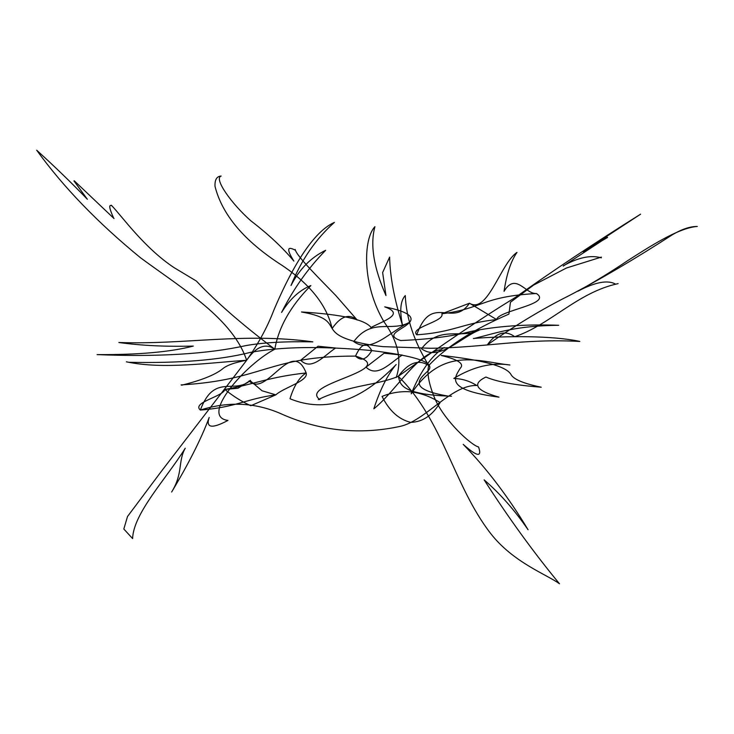 <?xml version="1.0" encoding="UTF-8"?>
<svg xmlns="http://www.w3.org/2000/svg" width="734" height="734" viewBox="0 0 734 734"><rect width="100%" height="100%" fill="white"/><g stroke="black" fill="none" stroke-linecap="round" stroke-linejoin="round"><path stroke-width="1.1" d="M448.135 396.103C407.517 389.158 418.802 379.597 427.546 371.285C436.831 363.101 418.022 356.173 371.129 350.513M301.49 311.978C343.044 319.382 320.299 330.016 348.466 339.539C357.073 342.622 368.551 344.989 382.919 346.641L430.913 348.274C485.523 347.503 522.7 338.402 579.814 341.438C552.785 335.539 506.387 335.833 473.384 338.475M181.096 384.919C264.488 380.01 267.993 355.962 355.513 356.1C402.03 370.156 297.536 383.515 319.841 399.608M558.675 325.281C525.654 324.079 496.331 326.153 470.705 331.511C452.355 336.337 429.014 339.337 400.681 340.53C384.827 335.42 400.544 330.089 406.92 324.758C416.6 317.712 409.196 311.757 384.717 306.867C405.535 314.17 383.772 320.74 370.881 327.566M441.217 355.467C458.264 359.577 464.604 363.835 460.246 368.239C454.52 377.744 444.171 389.855 498.964 397.149C475.953 390.598 471.604 383.9 485.926 377.047C497.129 381.845 515.562 385.231 541.224 387.213C523.342 383.497 513.231 379.194 510.882 374.312C506.029 366.303 482.908 360.018 441.529 355.458M312.84 341.879C285.581 341.292 263.313 342.521 246.028 345.567C207.52 354.063 157.874 357.082 97.099 354.605C138.387 354.871 170.453 352.017 193.317 346.072C166.058 346.797 141.24 345.604 118.871 342.503C185.051 344.861 242.624 332.364 312.73 341.824M249.083 380.873C266.359 398.681 291.591 336.374 306.161 372.945C308.785 380.964 283.627 387.57 275.837 394.855C245.606 398.947 236.788 407.159 200.345 410.077C191.537 402.37 223.329 396.589 224.852 389.46C253.744 384.405 269.773 376.836 306.161 372.945C299.334 377.285 293.958 385.864 290.013 398.69M181.72 385.185C200.923 380.441 214.365 375.147 222.044 369.303C226.173 365.514 234.375 362.504 246.652 360.284C210.447 362.55 163.48 369.752 126.367 361.807M301.49 311.968C342.145 314.455 365.385 319.685 371.202 327.658M536.398 293.517C525.755 294.426 515.58 271.901 504.065 291.315C506.662 273.892 510.974 260.919 516.993 252.395C500.643 263.157 487.67 314.491 469.466 303.225C452.566 328.281 431.583 292.627 416.765 334.796C409.168 327.474 445.162 321.428 441.85 313.776C482.743 308.785 481.357 296.591 536.398 293.517C553.097 304.188 498.221 310.418 496.634 319.574L469.466 303.225L441.85 313.776M250.101 380.68L262.029 390.772L275.837 394.855L250.808 405.728C241.816 401.663 233.173 396.241 224.852 389.46L238.018 388.231L250.101 380.68M246.652 360.284C256.203 346.466 265.589 342.787 274.819 349.228C245.954 363.945 199.042 416.756 227.98 420.426C211.878 428.977 205.621 427.986 209.19 417.453C201.41 438.409 188.895 463.264 171.637 492.028C183.289 473.164 177.784 461.512 185.243 448.226C166.884 477.981 133.34 513.194 132.615 538.591L123.826 529.021L127.514 516.497L161.92 470.595L246.652 360.284C232.797 318.813 183.647 289.572 140.57 257.817C97.906 222.925 63.28 187.06 36.7 150.222C55.078 166.902 71.969 183.252 87.364 199.281L73.96 180.913M295.463 250.322C287.049 245.725 286.517 249.312 293.866 261.102C283.012 247.954 268.69 234.55 250.918 220.87C231.779 204.061 213.475 178.5 221.145 176.05C216.741 176.298 214.704 179.729 215.016 186.372C222.228 215.044 244.633 241.413 282.223 265.479C310.161 284.278 326.804 305.298 332.144 328.52C340.723 316.134 349.072 313.299 357.174 320.015L335.722 295.426C320.565 279.727 296.206 255.79 295.178 249.441M300.683 360.22L318.024 346.228L335.585 348.017C323.896 355.834 311.482 371.257 300.683 360.22M353.77 341.567C371.808 317.418 391.084 332.309 409.022 322.565C390.956 330.814 371.083 354.421 353.77 341.567M245.67 361.605C257.817 344.76 267.185 327.667 273.782 310.326C287.985 276.791 310.115 233.155 334.392 222.393C315.758 238.954 301.298 259.992 291.013 285.498C299.426 269.158 310.968 257.432 325.648 250.312C308.106 268.185 293.426 288.893 281.599 312.427C289.829 299.068 299.582 290.113 310.858 285.572C290.664 305.922 278.654 327.144 274.819 349.228C242.899 325.199 216.741 302.463 196.336 281.021L174.077 267.635C143.992 247.697 121.697 215.851 111.329 205.226M112.247 206.08C108.513 203.74 108.99 207.768 113.678 218.163M114.036 218.548L74.317 180.858M411.205 391.873C401.149 391.048 391.433 392.571 382.065 396.424C389.213 410.774 398.764 419.426 410.719 422.38C422.729 421.967 432.528 415.361 440.097 402.571C430.876 396.745 421.243 393.176 411.205 391.873M128.67 362.284C179.142 363.376 219.576 360.11 249.982 352.485C281.159 346.613 321.721 345.98 371.67 350.568M318.327 399.645C329.208 394.02 345.604 389.048 367.495 384.708C381.561 381.964 391.828 379.166 398.287 376.331C400.48 382.662 397.81 394.562 451.493 396.222M474.054 338.484C497.542 332.786 515.185 325.777 558.702 325.281M416.765 334.796C454.135 332.236 461.943 323.208 496.634 319.574M398.287 376.331C408.499 362.596 418.655 358.99 428.748 365.523C426.766 372.789 428.748 383.689 434.702 398.241C444.226 420.729 471.54 445.51 478.559 446.951C482.21 457.594 477.091 456.722 463.191 444.345C486.826 468.622 508.451 497.092 528.076 529.764C514.736 510.258 500.093 493.624 484.137 479.862C508.304 517.516 533.425 552.161 559.482 583.778C547.087 574.621 512.947 562.446 490.367 533.123C453.337 485.027 443.263 420.343 398.287 376.331C442.804 344.228 481.807 317.95 515.305 297.481C552.399 271.039 594.173 243.257 640.617 214.154L583.2 251.771L607.614 237.403M487.266 344.943C496.046 332.585 505.194 329.832 514.708 336.695C550.206 324.878 577.603 292.297 618.129 283.627M366.046 367.138L384.093 353.228L402.223 355.072C390.176 362.853 377.322 378.23 366.046 367.138M421.509 348.742C440.079 324.648 460.172 339.622 479.449 330.025C459.704 338.09 439.29 361.642 421.509 348.742M615.698 284.223C607.917 279.691 595.329 282.012 577.942 291.178C595.944 281.085 612.468 270.938 627.524 260.735C647.48 248.074 678.216 227.696 697.3 226.457C690.125 226.402 681.803 229.182 672.344 234.779C635.259 258.763 600.733 279.113 568.758 295.811C542.554 308.886 515.387 325.263 487.257 344.943M385.965 295.554L382.634 272.562L389.616 257.093C390.057 276.865 394.351 299.573 402.498 325.226C399.498 310.675 400.425 300.793 405.278 295.563C406.26 318.161 414.086 341.484 428.748 365.523C446.364 346.742 473.081 329.603 508.919 314.106L510.433 302.243L533.646 285.067L566.455 268.002L601.339 257.102M601.329 257.854C590.87 254.799 578.227 257.441 563.409 265.772M563.226 266.103L607.238 237.275M396.213 377.542C402.14 360.036 398.112 341.53 384.111 322.006C361.807 284.608 363.247 238.779 374.927 226.687C369.991 244.697 373.67 267.653 385.974 295.554M250.441 380.322C234.366 394.883 214.337 372.661 200.345 410.077C229.072 400.938 256.707 402.498 283.26 414.747C320.969 431.106 359.807 435.014 399.791 426.463C425.5 421.105 450.96 384.717 476.761 385.488C469.641 381.056 462.181 378.726 454.364 378.515M355.513 356.1C361.284 343.475 366.706 341.631 371.789 350.568C366.45 359.623 361.027 361.467 355.513 356.1M290.37 398.901C325.199 413.086 360.467 401.636 396.186 364.55M395.002 365.853C386.882 376.221 379.854 390.442 373.909 408.517M373.872 408.81C396.433 390.589 417.444 352.201 441.189 349.714M444.189 347.54C431.629 355.586 420.619 371.019 411.168 393.846C442.905 345.833 478.311 361.697 509.91 365C491.908 362.183 473.201 366.661 453.786 378.423"/></g></svg>
